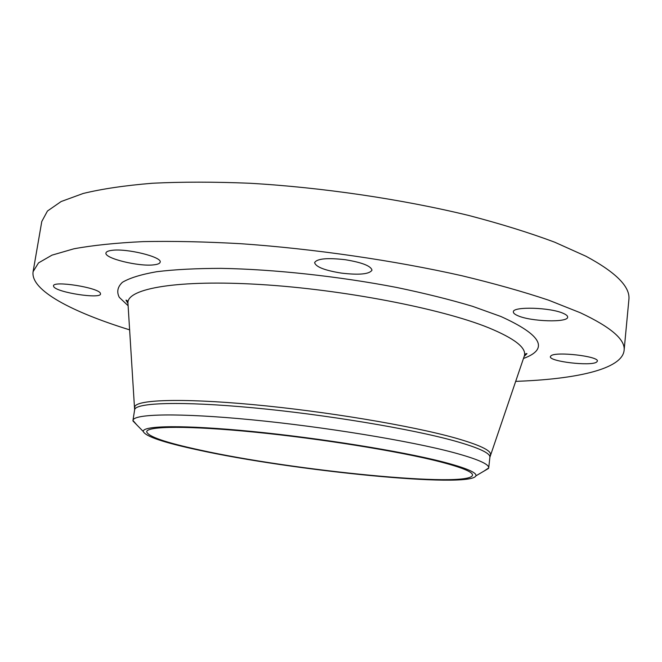 <?xml version="1.0" encoding="UTF-8"?>
<svg xmlns="http://www.w3.org/2000/svg" width="662" height="662" viewBox="0 0 662 662"><rect width="100%" height="100%" fill="white"/><g stroke="black" fill="none" stroke-linecap="round" stroke-linejoin="round"><path stroke-width="0.99" d="M111.853 250.36C108.187 250.824 106.218 251.701 105.961 252.983C104.133 258.304 138.838 266.794 153.758 264.85C157.721 264.419 159.856 263.526 160.146 262.169C162.438 257.013 126.69 248.159 111.853 250.36M53.771 286.754C57.139 292.554 100.806 299.241 100.541 293.945L100.376 293.225C98.398 287.589 53.018 280.423 53.481 285.852L53.771 286.754M596.586 362.131L597.381 361.154C599.226 356.288 555.641 351.282 550.974 355.8L550.379 356.636C548.773 361.444 590.645 366.442 596.586 362.131M345.216 259.703C327.152 257.659 316.949 258.627 314.615 262.624C315.774 266.91 324.703 270.41 341.41 273.108C359.234 275.177 369.421 274.2 371.978 270.179C371.01 265.975 362.089 262.483 345.216 259.703M563.635 313.531C550.983 307.375 512.446 306.233 513.364 311.893C513.29 313.118 514.771 314.384 517.825 315.691C530.742 321.624 568.054 322.816 567.648 317.123C567.739 315.981 566.399 314.781 563.635 313.531M515.615 381.362C575.799 379.268 621.966 369.28 624.092 350.504L628.867 299.836C630.547 287.076 616.264 272.554 585.994 256.26L554.69 242.193C529.732 232.842 501.093 223.938 468.762 215.473C401.66 199.163 322.038 187.412 249.648 183.25C214.289 181.793 181.893 181.785 152.434 183.242C125.168 185.476 102.105 188.877 83.238 193.453L61.144 201.529L47.457 211.021L41.78 221.505L33.1 271.652C30.229 290.328 72.158 312.067 129.694 329.875M624.092 350.504C625.598 339.763 611.009 327.185 580.326 312.754L548.616 300.176C523.369 291.719 494.406 283.568 461.745 275.706C393.964 260.447 313.656 248.78 240.803 243.707C205.245 241.713 172.691 241.009 143.141 241.613C115.817 242.929 92.754 245.321 73.937 248.788L51.975 255.151L38.512 262.897L33.1 271.652M483.922 471.145L488.713 467.91C489.218 464.178 477.525 459.072 453.644 452.585C410.399 440.975 324.008 426.767 251.419 419.766C178.674 412.724 133.31 413.816 132.963 420.436L136.736 424.822M198.062 449.97C291.603 470.657 470.103 488.705 475.887 475.87C477.087 472.585 465.907 467.885 442.357 461.762C401.122 451.186 319.556 438.045 251.775 431.434C183.846 424.772 142.231 425.517 143.257 431.492C145.408 436.407 163.671 442.572 198.062 449.97M439.394 461.621C399.26 451.352 320.582 438.649 254.622 432.137C188.529 425.575 146.989 426.071 146.691 431.715C147.899 436.531 165.715 442.646 200.139 450.077C292.496 470.541 469.805 488.316 472.502 475.192C472.916 471.965 461.877 467.438 439.394 461.621M523.46 358.481C549.278 349.031 541.748 335.03 500.861 316.486L472.527 306.316C450.044 299.588 424.69 293.283 396.472 287.424C338.39 276.244 273.497 269.26 221.067 268.367C196.051 268.4 174.578 269.517 156.654 271.718C141.08 274.465 129.678 277.99 122.429 282.285C117.546 286.919 116.512 291.942 119.309 297.37L128.122 305.736M523.998 356.926L524.403 355.734C526.547 347.807 514.531 338.447 488.357 327.665C441.281 308.583 343.024 289.501 260.456 284.511C177.706 279.438 127.377 288.483 127.931 302.832L128.014 304.09M490.294 455.216L490.476 454.662C491.32 450.524 479.685 445.005 455.572 438.087C412.277 425.823 325.505 411.284 252.76 404.59C179.849 397.854 134.684 399.798 134.734 407.196L134.758 407.775M524.205 356.313L526.985 353.649C525.934 353.434 525.074 354.129 524.403 355.734L489.888 457.243C490.426 453.205 478.783 447.81 454.968 441.058C411.838 428.976 325.621 414.561 253.107 407.8C180.445 400.99 135.065 402.678 134.626 409.844L132.963 420.436M127.94 303.411L125.987 300.151C127.046 300.2 127.7 301.094 127.931 302.832L134.626 409.844M489.888 457.243L488.713 467.91M475.887 475.87L488.581 468.406M143.257 431.492L132.963 420.958"/></g></svg>
